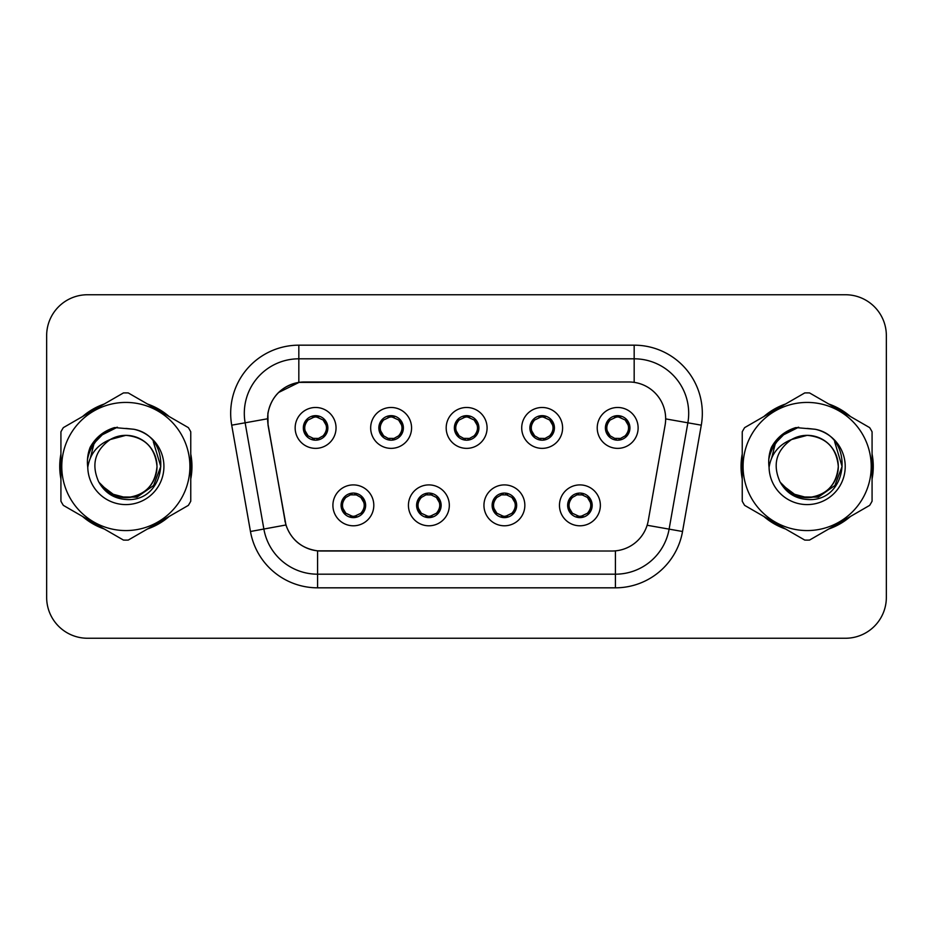 <?xml version="1.0" encoding="UTF-8"?>
<svg xmlns="http://www.w3.org/2000/svg" width="933" height="933" viewBox="0 0 933 933"><rect width="100%" height="100%" fill="white"/><g stroke="black" fill="none" stroke-linecap="round" stroke-linejoin="round"><path stroke-width="1.4" d="M449.321 505.348A20.444 20.444 0 0 1 428.877 525.792A20.444 20.444 0 0 1 408.432 505.348A20.444 20.444 0 0 1 428.877 484.903A20.444 20.444 0 0 1 449.321 505.348M416.608 505.348A12.269 12.269 0 0 0 428.877 517.617A12.269 12.269 0 0 0 441.146 505.348A12.269 12.269 0 0 0 428.877 493.079A12.269 12.269 0 0 0 416.608 505.348L421.366 513.255A10.904 10.904 0 0 1 421.366 497.441C418.392 499.505 416.841 502.141 416.724 505.348M524.847 505.348A20.444 20.444 0 0 1 504.391 525.792A20.444 20.444 0 0 1 483.947 505.348A20.444 20.444 0 0 1 504.391 484.903A20.444 20.444 0 0 1 524.847 505.348M492.123 505.348A12.269 12.269 0 0 0 504.391 517.617A12.269 12.269 0 0 0 516.66 505.348A12.269 12.269 0 0 0 504.391 493.079A12.269 12.269 0 0 0 492.123 505.348L496.892 513.255A10.904 10.904 0 0 1 496.892 497.441C493.907 499.505 492.356 502.141 492.239 505.348M600.362 505.348A20.444 20.444 0 0 1 579.918 525.792A20.444 20.444 0 0 1 559.462 505.348A20.444 20.444 0 0 1 579.918 484.903A20.444 20.444 0 0 1 600.362 505.348M567.649 505.348A12.269 12.269 0 0 0 579.918 517.617A12.269 12.269 0 0 0 592.187 505.348A12.269 12.269 0 0 0 579.918 493.079A12.269 12.269 0 0 0 567.649 505.348L572.407 513.255A10.904 10.904 0 0 1 572.407 497.441C569.422 499.505 567.87 502.141 567.754 505.348M373.806 505.348A20.444 20.444 0 0 1 353.362 525.792A20.444 20.444 0 0 1 332.906 505.348A20.444 20.444 0 0 1 353.362 484.903A20.444 20.444 0 0 1 373.806 505.348M341.093 505.348A12.269 12.269 0 0 0 353.362 517.617A12.269 12.269 0 0 0 365.631 505.348A12.269 12.269 0 0 0 353.362 493.079A12.269 12.269 0 0 0 341.093 505.348L345.851 513.255A10.904 10.904 0 0 1 345.851 497.441C342.866 499.505 341.315 502.141 341.198 505.348M411.57 427.92A20.444 20.444 0 0 1 391.114 448.365A20.444 20.444 0 0 1 370.669 427.92A20.444 20.444 0 0 1 391.114 407.476A20.444 20.444 0 0 1 411.57 427.92M378.845 427.92A12.269 12.269 0 0 0 391.114 440.189A12.269 12.269 0 0 0 403.383 427.92A12.269 12.269 0 0 0 391.114 415.651A12.269 12.269 0 0 0 378.845 427.92M487.084 427.92A20.444 20.444 0 0 1 466.64 448.365A20.444 20.444 0 0 1 446.184 427.92A20.444 20.444 0 0 1 466.64 407.476A20.444 20.444 0 0 1 487.084 427.92M454.371 427.92A12.269 12.269 0 0 0 466.64 440.189A12.269 12.269 0 0 0 478.909 427.92A12.269 12.269 0 0 0 466.64 415.651A12.269 12.269 0 0 0 454.371 427.92M562.599 427.92A20.444 20.444 0 0 1 542.155 448.365A20.444 20.444 0 0 1 521.71 427.92A20.444 20.444 0 0 1 542.155 407.476A20.444 20.444 0 0 1 562.599 427.92M529.886 427.92A12.269 12.269 0 0 0 542.155 440.189A12.269 12.269 0 0 0 554.424 427.92A12.269 12.269 0 0 0 542.155 415.651A12.269 12.269 0 0 0 529.886 427.92M638.125 427.92A20.444 20.444 0 0 1 617.669 448.365A20.444 20.444 0 0 1 597.225 427.92A20.444 20.444 0 0 1 617.669 407.476A20.444 20.444 0 0 1 638.125 427.92M605.4 427.92A12.269 12.269 0 0 0 617.669 440.189A12.269 12.269 0 0 0 629.938 427.92A12.269 12.269 0 0 0 617.669 415.651A12.269 12.269 0 0 0 605.4 427.92M336.043 427.92A20.444 20.444 0 0 1 315.599 448.365A20.444 20.444 0 0 1 295.155 427.92A20.444 20.444 0 0 1 315.599 407.476A20.444 20.444 0 0 1 336.043 427.92M303.33 427.92A12.269 12.269 0 0 0 315.599 440.189A12.269 12.269 0 0 0 327.868 427.92A12.269 12.269 0 0 0 315.599 415.651A12.269 12.269 0 0 0 303.33 427.92M268.179 425.18A36.807 36.807 0 0 1 304.426 381.982L628.854 381.982A36.807 36.807 0 0 1 665.101 425.18L648.272 520.602A36.807 36.807 0 0 1 612.025 551.018L321.244 551.018A36.807 36.807 0 0 1 284.997 520.602L268.179 425.18M60.925 453.998A66.115 66.115 0 0 0 60.925 479.002M82.559 516.474A66.115 66.115 0 0 0 104.216 528.976M147.484 528.976A66.115 66.115 0 0 0 169.141 516.474M190.764 479.002A66.115 66.115 0 0 0 190.764 453.998M742.236 453.998A66.115 66.115 0 0 0 742.236 479.002M763.859 516.474A66.115 66.115 0 0 0 785.516 528.976M828.784 528.976A66.115 66.115 0 0 0 850.441 516.474M872.075 479.002A66.115 66.115 0 0 0 872.075 453.998M611.885 551.018L317.582 550.843C301.942 548.627 291.411 540.09 285.999 525.232L268.039 425.18L267.888 413.342C271.421 396.28 281.731 385.97 298.828 382.39L628.714 381.982M278.489 392.548L299.12 382.355M231.711 425.168A68.156 68.156 0 0 1 298.828 345.175L634.172 345.175A68.156 68.156 0 0 1 701.289 425.168L682.536 531.495A68.156 68.156 0 0 1 615.418 587.825L317.582 587.825A68.156 68.156 0 0 1 250.464 531.495L231.711 425.168L245.134 422.801A54.522 54.522 0 0 1 298.828 358.808L634.172 358.808A54.522 54.522 0 0 1 687.866 422.801L669.113 529.128A54.522 54.522 0 0 1 615.418 574.192L317.582 574.192A54.522 54.522 0 0 1 263.887 529.128L245.134 422.801A54.522 54.522 0 0 1 244.306 413.342M321.115 551.018L317.582 550.843L317.582 587.825M250.464 531.495L285.918 524.987M285.09 521.757L284.868 520.602M245.134 422.801L267.479 418.789M169.141 416.526A66.115 66.115 0 0 0 147.484 404.024M104.216 404.024A66.115 66.115 0 0 0 82.559 416.526M850.441 416.526A66.115 66.115 0 0 0 828.784 404.024M785.516 404.024A66.115 66.115 0 0 0 763.859 416.526M886.35 335.635A40.889 40.889 0 0 0 845.461 294.746L87.539 294.746A40.889 40.889 0 0 0 46.65 335.635L46.65 597.365A40.889 40.889 0 0 0 87.539 638.254L845.461 638.254A40.889 40.889 0 0 0 886.35 597.365L886.35 335.635L886.35 597.365M46.65 335.635L46.65 597.365M845.461 294.746L87.539 294.746M87.539 638.254L845.461 638.254M326.503 427.92A10.904 10.904 0 0 1 323.11 435.828C326.095 433.775 327.635 431.139 327.751 427.92L323.11 420.013A10.904 10.904 0 0 1 326.503 427.92M313.488 440.003L314.059 438.72L308.088 435.828C303.61 430.556 303.61 425.285 308.088 420.013C305.103 422.078 303.552 424.725 303.447 427.944L308.088 435.828A10.904 10.904 0 0 1 308.112 420.002A10.904 10.904 0 0 0 304.694 427.92M316.077 417.028L318.386 417.378A10.904 10.904 0 0 1 318.468 417.401L319.028 416.141M312.403 417.494L315.121 417.028L315.074 416.013M317.71 415.838L316.765 417.074L323.11 420.013C327.588 425.296 327.588 430.568 323.11 435.828L318.468 438.44L319.028 439.7M317.71 440.003L317.138 438.72L318.468 438.44M316.765 438.767L317.348 440.061M318.515 438.428L312.415 438.347M313.488 415.838L314.059 417.121L308.088 420.013M314.433 417.074L313.85 415.78M360.873 497.441A10.904 10.904 0 0 1 360.849 513.278A10.904 10.904 0 0 0 364.267 505.348M352.884 516.241L350.575 515.891A10.904 10.904 0 0 1 350.493 515.867L349.933 517.127M356.546 515.774L353.829 516.241L353.875 517.255M351.251 517.43L352.196 516.194L345.851 513.255C341.361 507.984 341.361 502.712 345.851 497.441L350.493 494.828L349.933 493.569M351.251 493.265L351.823 494.548L350.493 494.828M352.196 494.502L351.613 493.207M350.446 494.84L356.546 494.922M355.473 493.265L354.517 494.502L356.219 494.828L356.779 493.569M360.861 497.441C365.351 502.724 365.351 507.995 360.873 513.255C363.858 511.191 365.398 508.555 365.514 505.336L360.861 497.441L356.219 494.828M355.473 517.43L354.89 516.147L360.873 513.255M354.517 516.194L355.111 517.488M402.018 427.92A10.904 10.904 0 0 1 398.624 435.828C401.61 433.775 403.161 431.139 403.278 427.92L398.624 420.013A10.904 10.904 0 0 1 402.018 427.92M389.003 415.838L389.586 417.121L383.615 420.013C379.125 425.285 379.125 430.556 383.615 435.828A10.904 10.904 0 0 1 383.626 420.002C380.617 422.078 379.078 424.725 378.961 427.944L383.615 435.828L388.256 438.44L387.696 439.7M391.592 417.028L393.901 417.378A10.904 10.904 0 0 1 393.983 417.401L394.542 416.141M387.93 417.494L390.647 417.028L390.6 416.013M393.225 415.838L392.28 417.074L398.624 420.013C403.114 425.296 403.114 430.568 398.624 435.828L393.983 438.44L394.542 439.7M393.225 440.003L392.653 438.72L393.983 438.44M392.28 438.767L392.863 440.061M394.029 438.428L387.93 438.347M389.003 440.003L389.959 438.767L388.256 438.44M477.544 427.92A10.904 10.904 0 0 1 474.151 435.828C477.125 433.775 478.676 431.139 478.792 427.92L474.139 420.013A10.904 10.904 0 0 1 477.544 427.92M464.529 415.838L465.101 417.121L459.129 420.013C454.639 425.285 454.639 430.556 459.129 435.828A10.904 10.904 0 0 1 459.141 420.002C456.144 422.078 454.593 424.725 454.476 427.944L459.129 435.828L463.771 438.44L463.211 439.7M467.106 417.028L469.416 417.378A10.904 10.904 0 0 1 469.497 417.401L470.057 416.141M463.444 417.494L466.162 417.028L466.115 416.013M468.751 415.838L467.795 417.074L474.139 420.013C478.629 425.296 478.629 430.568 474.151 435.828L469.497 438.44L470.057 439.7M468.751 440.003L468.168 438.72L469.497 438.44M467.795 438.767L468.389 440.061M469.544 438.428L463.444 438.347M464.529 440.003L465.474 438.767L463.771 438.44M553.059 427.92A10.904 10.904 0 0 1 549.665 435.828C552.639 433.775 554.19 431.139 554.307 427.92L549.665 420.013A10.904 10.904 0 0 1 553.059 427.92M540.044 415.838L540.615 417.121L534.644 420.013C530.166 425.285 530.166 430.556 534.644 435.828A10.904 10.904 0 0 1 534.667 420.002C531.658 422.078 530.107 424.725 530.002 427.944L534.644 435.828L539.286 438.44L538.726 439.7M542.633 417.028L544.942 417.378A10.904 10.904 0 0 1 545.024 417.401L545.583 416.141M538.959 417.494L541.676 417.028L541.63 416.013M544.266 415.838L543.321 417.074L549.665 420.013C554.144 425.296 554.144 430.568 549.665 435.828L545.024 438.44L538.971 438.347M544.266 440.003L543.694 438.72L545.024 438.44L545.583 439.7M543.321 438.767L543.904 440.061M540.044 440.003L540.988 438.767L539.286 438.44M628.574 427.92A10.904 10.904 0 0 1 625.18 435.828C628.166 433.775 629.717 431.139 629.833 427.92L625.18 420.013A10.904 10.904 0 0 1 628.574 427.92M615.558 415.838L616.142 417.121L610.17 420.013C605.68 425.285 605.68 430.556 610.17 435.828A10.904 10.904 0 0 1 610.182 420.002C607.173 422.078 605.634 424.725 605.517 427.944L610.17 435.828L614.812 438.44L614.252 439.7M618.147 417.028L620.457 417.378A10.904 10.904 0 0 1 620.538 417.401L621.098 416.141M614.485 417.494L617.203 417.028L617.156 416.013M619.78 415.838L618.836 417.074L625.18 420.013C629.67 425.296 629.67 430.568 625.18 435.828L620.538 438.44L614.485 438.347M619.78 440.003L619.209 438.72L620.538 438.44L621.098 439.7M618.836 438.767L619.419 440.061M615.558 440.003L616.515 438.767L614.812 438.44M616.515 417.074L615.92 415.78M430.988 493.265L430.416 494.548L436.387 497.441C440.866 502.724 440.866 507.995 436.387 513.255C439.373 511.191 440.924 508.555 441.029 505.336L436.387 497.441A10.904 10.904 0 0 1 436.364 513.278A10.904 10.904 0 0 0 439.781 505.348M428.399 516.241L426.101 515.891A10.904 10.904 0 0 1 426.008 515.867L425.448 517.127M432.072 515.774L429.355 516.241L429.402 517.255M426.766 517.43L427.711 516.194L421.366 513.255C416.888 507.984 416.888 502.712 421.366 497.441L426.008 494.828L425.448 493.569M426.766 493.265L427.337 494.548L426.008 494.828M427.711 494.502L427.127 493.207M425.973 494.84L432.061 494.922M430.988 517.43L430.416 516.147L436.387 513.255M430.043 516.194L430.626 517.488M506.502 493.265L505.931 494.548L511.902 497.441C516.392 502.724 516.392 507.995 511.902 513.255C514.888 511.191 516.439 508.555 516.555 505.336L511.902 497.441A10.904 10.904 0 0 1 511.89 513.278A10.904 10.904 0 0 0 515.296 505.348M503.925 516.241L501.616 515.891A10.904 10.904 0 0 1 501.534 515.867L500.974 517.127M507.587 515.774L504.87 516.241L504.916 517.255M502.281 517.43L503.237 516.194L496.892 513.255C492.402 507.984 492.402 502.712 496.892 497.441L501.534 494.828L500.974 493.569M502.281 493.265L502.864 494.548L501.534 494.828M503.237 494.502L502.642 493.207M501.488 494.84L507.587 494.922M506.502 517.43L505.931 516.147L511.902 513.255M505.558 516.194L506.141 517.488M582.029 493.265L581.446 494.548L587.417 497.441C591.907 502.724 591.907 507.995 587.417 513.255C590.414 511.191 591.954 508.555 592.07 505.336L587.417 497.441A10.904 10.904 0 0 1 587.405 513.278A10.904 10.904 0 0 0 590.822 505.348M579.44 516.241L577.13 515.891A10.904 10.904 0 0 1 577.049 515.867L576.489 517.127M583.102 515.774L580.384 516.241L580.431 517.255M577.807 517.43L578.752 516.194L572.407 513.255C567.917 507.984 567.917 502.712 572.407 497.441L577.049 494.828L576.489 493.569M577.807 493.265L578.378 494.548L577.049 494.828M578.752 494.502L578.168 493.207M577.002 494.84L583.102 494.922M582.029 517.43L581.446 516.147L587.417 513.255M581.072 516.194L581.667 517.488M156.989 465.38A31.162 31.162 0 0 0 110.257 439.525C94.991 450.382 91.096 464.412 98.583 481.591L99.003 482.326A31.162 31.162 0 0 0 125.85 497.662C144.778 495.82 155.158 485.428 157.012 466.5C155.158 447.572 144.778 437.18 125.85 435.338L110.257 439.525L125.85 435.338C144.778 437.18 155.158 447.572 157.012 466.5C155.158 485.428 144.778 495.82 125.85 497.662A31.162 31.162 0 0 0 157.012 466.5C155.158 447.572 144.778 437.18 125.85 435.338C144.778 437.18 155.158 447.572 157.012 466.5C155.158 485.428 144.778 495.82 125.85 497.662C144.778 495.82 155.158 485.428 157.012 466.5C155.158 447.572 144.778 437.18 125.85 435.338C144.778 437.18 155.158 447.572 157.012 466.5C155.158 485.428 144.778 495.82 125.85 497.662C144.778 495.82 155.158 485.428 157.012 466.5C155.158 447.572 144.778 437.18 125.85 435.338C144.778 437.18 155.158 447.572 157.012 466.5C155.158 485.428 144.778 495.82 125.85 497.662L110.269 493.487L99.003 482.326L110.269 493.487L125.85 497.662L110.269 493.487L99.003 482.326L110.269 493.487L125.85 497.662L110.269 493.487L99.003 482.326L110.269 493.487L125.85 497.662L110.269 493.487L99.003 482.326C104.974 492.846 113.919 498.56 125.85 499.482C167.52 502.969 174.028 436.551 133.839 429.262L114.526 427.582C103.75 430.894 95.633 437.46 90.163 447.28C87.667 453.776 86.874 460.459 87.772 467.328A38.09 38.09 0 0 0 125.85 504.59A38.09 38.09 0 0 0 133.839 429.262M125.85 530.574A64.074 64.074 0 0 0 189.912 466.5A64.074 64.074 0 0 0 125.85 402.426A64.074 64.074 0 0 0 61.776 466.5A64.074 64.074 0 0 0 125.85 530.574M125.85 540.114A73.614 73.614 0 0 0 128.264 540.067L188.361 505.371A73.614 73.614 0 0 0 190.764 501.196L190.764 431.804A73.614 73.614 0 0 0 188.361 427.629L128.264 392.933A73.614 73.614 0 0 0 123.436 392.933L63.339 427.629A73.614 73.614 0 0 0 60.925 431.804L60.925 501.196A73.614 73.614 0 0 0 63.339 505.371L123.436 540.067A73.614 73.614 0 0 0 125.85 540.114M125.85 428.41L133.874 429.273M87.772 467.328C89.976 453.904 97.475 444.633 110.257 439.525M90.163 447.28L105.581 431.396L114.293 427.652L105.581 431.396L90.209 447.199L105.581 431.396L114.293 427.652L105.581 431.396L90.163 447.28L105.581 431.396L114.526 427.582L105.581 431.396L100.507 434.871L105.581 431.396L114.526 427.582L105.581 431.396L100.507 434.871L105.581 431.396L114.526 427.582L105.581 431.396L100.507 434.871L105.581 431.396L114.526 427.582L105.581 431.396L100.507 434.871M114.293 427.652L105.581 431.396L90.209 447.199L105.581 431.396L114.293 427.652L105.581 431.396L90.209 447.199M838.289 465.38A31.162 31.162 0 0 0 791.557 439.525C776.291 450.382 772.396 464.412 779.883 481.591L780.303 482.326A31.162 31.162 0 0 0 807.15 497.662C826.078 495.82 836.469 485.428 838.312 466.5C836.469 447.572 826.078 437.18 807.15 435.338L791.557 439.525L807.15 435.338C826.078 437.18 836.469 447.572 838.312 466.5C836.469 485.428 826.078 495.82 807.15 497.662A31.162 31.162 0 0 0 838.312 466.5C836.469 447.572 826.078 437.18 807.15 435.338C826.078 437.18 836.469 447.572 838.312 466.5C836.469 485.428 826.078 495.82 807.15 497.662C826.078 495.82 836.469 485.428 838.312 466.5C836.469 447.572 826.078 437.18 807.15 435.338C826.078 437.18 836.469 447.572 838.312 466.5C836.469 485.428 826.078 495.82 807.15 497.662C826.078 495.82 836.469 485.428 838.312 466.5C836.469 447.572 826.078 437.18 807.15 435.338C826.078 437.18 836.469 447.572 838.312 466.5C836.469 485.428 826.078 495.82 807.15 497.662L791.569 493.487L780.303 482.326L791.569 493.487L807.15 497.662L791.569 493.487L780.303 482.326L791.569 493.487L807.15 497.662L791.569 493.487L780.303 482.326L791.569 493.487L807.15 497.662L791.569 493.487L780.303 482.326C786.274 492.846 795.219 498.56 807.15 499.482C848.82 502.969 855.328 436.551 815.139 429.262L795.826 427.582C785.061 430.894 776.932 437.46 771.463 447.28C768.967 453.776 768.174 460.459 769.072 467.328A38.09 38.09 0 0 0 807.15 504.59A38.09 38.09 0 0 0 815.139 429.262M807.15 530.574A64.074 64.074 0 0 0 871.224 466.5A64.074 64.074 0 0 0 807.15 402.426A64.074 64.074 0 0 0 743.088 466.5A64.074 64.074 0 0 0 807.15 530.574M807.15 540.114A73.614 73.614 0 0 0 809.564 540.067L869.661 505.371A73.614 73.614 0 0 0 872.075 501.196L872.075 431.804A73.614 73.614 0 0 0 869.661 427.629L809.564 392.933A73.614 73.614 0 0 0 804.736 392.933L744.639 427.629A73.614 73.614 0 0 0 742.236 431.804L742.236 501.196A73.614 73.614 0 0 0 744.639 505.371L804.736 540.067A73.614 73.614 0 0 0 807.15 540.114M807.15 428.41L815.185 429.273M769.072 467.328C771.276 453.904 778.775 444.633 791.557 439.525M771.463 447.28L786.881 431.396L795.592 427.652L786.881 431.396L771.509 447.199L786.881 431.396L795.592 427.652L786.881 431.396L771.509 447.199L786.881 431.396L795.592 427.652L786.881 431.396L771.463 447.28L786.881 431.396L795.826 427.582L786.881 431.396L781.807 434.871L786.881 431.396L795.826 427.582L786.881 431.396L781.807 434.871L786.881 431.396L795.826 427.582L786.881 431.396L781.807 434.871L786.881 431.396L795.826 427.582L786.881 431.396L781.807 434.871M795.592 427.652L786.881 431.396L771.509 447.199M190.764 474.664A65.427 65.427 0 0 0 190.764 458.336M165.374 414.357A65.427 65.427 0 0 0 151.239 406.193M100.461 406.193A65.427 65.427 0 0 0 86.314 414.357M60.925 458.336A65.427 65.427 0 0 0 60.925 474.664M113.919 428.13L117.406 427.209L105.756 431.699L99.516 436.143L105.756 431.699L117.406 427.209L105.756 431.699L99.516 436.143L105.756 431.699L117.406 427.209L105.756 431.699L99.516 436.143L105.756 431.699L117.406 427.209L105.756 431.699L99.516 436.143L105.756 431.699L117.406 427.209L99.434 436.224L93.871 444.19L90.408 457.905M100.601 484.775L116.753 496.916L136.988 497.137L153.607 485.487L160.779 466.5L153.304 441.659M86.314 518.643A65.427 65.427 0 0 0 100.461 526.807M151.239 526.807A65.427 65.427 0 0 0 165.374 518.643M99.516 436.143L105.756 431.699L112.66 428.539M872.075 474.664A65.427 65.427 0 0 0 872.075 458.336M846.686 414.357A65.427 65.427 0 0 0 832.539 406.193M781.761 406.193A65.427 65.427 0 0 0 767.626 414.357M742.236 458.336A65.427 65.427 0 0 0 742.236 474.664M795.219 428.13L798.706 427.209L787.055 431.699L780.816 436.143L787.055 431.699L798.706 427.209L787.055 431.699L780.816 436.143L787.055 431.699L798.706 427.209L787.055 431.699L780.816 436.143L787.055 431.699L798.706 427.209L787.055 431.699L780.816 436.143L787.055 431.699L798.706 427.209L780.734 436.224L775.171 444.19L771.708 457.905M781.912 484.775L798.053 496.916L818.288 497.137L834.907 485.487L842.079 466.5L834.615 441.659M767.626 518.643A65.427 65.427 0 0 0 781.761 526.807M832.539 526.807A65.427 65.427 0 0 0 846.686 518.643M780.816 436.143L787.055 431.699L793.96 428.539M634.172 345.175L634.172 382.367M615.418 550.855L615.418 587.825M647.129 525.256L682.536 531.495M665.661 418.894L701.289 425.168M298.828 345.175L298.828 382.39M312.73 417.401L312.17 416.141M312.73 438.44L312.17 439.7M356.219 515.867L356.779 517.127M380.209 427.92A10.904 10.904 0 0 1 383.626 420.002M388.256 417.401L387.696 416.141M455.736 427.92A10.904 10.904 0 0 1 459.141 420.002M463.771 417.401L463.211 416.141M531.25 427.92A10.904 10.904 0 0 1 534.667 420.002M539.286 417.401L538.726 416.141M606.765 427.92A10.904 10.904 0 0 1 610.182 420.002M614.812 417.401L614.252 416.141M431.746 515.867L432.306 517.127M431.746 494.828L432.306 493.569M507.26 515.867L507.82 517.127M507.26 494.828L507.82 493.569M582.775 515.867L583.335 517.127M582.775 494.828L583.335 493.569M93.871 444.19A38.999 38.999 0 0 0 87.48 459.537M775.171 444.19A38.999 38.999 0 0 0 768.78 459.537M317.348 415.78L316.754 417.074M313.85 440.061L314.444 438.767M351.613 517.488L352.207 516.194M355.111 493.207L354.517 494.502M392.863 415.78L392.268 417.074M389.971 417.074L389.364 415.78M389.364 440.061L389.971 438.767M468.389 415.78L467.795 417.074M465.485 417.074L464.891 415.78M464.891 440.061L465.485 438.767M543.904 415.78L543.309 417.074M541 417.074L540.405 415.78M540.405 440.061L541 438.767M619.419 415.78L618.824 417.074M615.92 440.061L616.515 438.767M427.127 517.488L427.722 516.194M430.626 493.207L430.031 494.502M502.642 517.488L503.249 516.194M506.141 493.207L505.546 494.502M578.168 517.488L578.763 516.194M581.667 493.207L581.072 494.502"/></g></svg>
